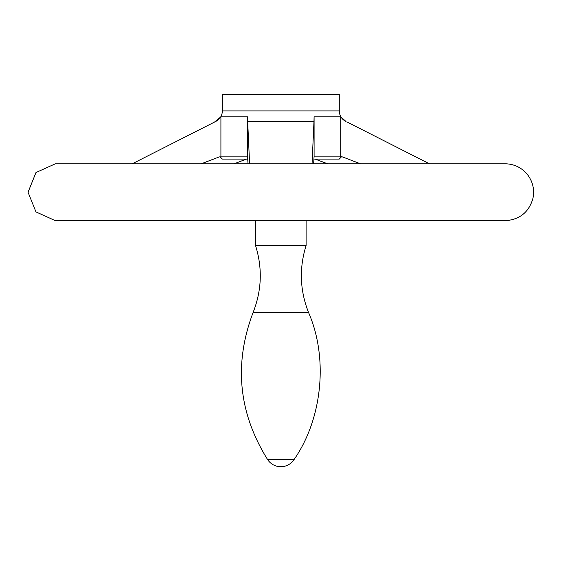<?xml version="1.0" encoding="UTF-8"?>
<svg xmlns="http://www.w3.org/2000/svg" width="561" height="561" viewBox="0 0 561 561"><rect width="100%" height="100%" fill="white"/><g stroke="black" fill="none" stroke-linecap="round" stroke-linejoin="round"><path stroke-width="0.84" d="M249.589 163.812L247.681 121.534L313.971 121.534L312.056 163.812M327.603 163.812L315.156 159.086M313.641 163.812L314.055 156.898M247.59 156.898L248.004 163.812M246.496 159.086L234.049 163.812M429.453 163.812L347.07 122.003M346.495 158.419L342.378 156.898L340.737 156.87L340.737 116.793L346.06 121.534C341.74 119.318 339.482 115.776 339.279 110.924L222.373 110.924C222.17 115.776 219.905 119.318 215.585 121.534L132.2 163.812M347.07 158.637L360.414 163.812M340.737 156.87L314.09 156.87L314.09 116.793L340.737 116.793M313.971 121.534L314.09 116.793M506.345 163.812C514.914 164.331 521.926 167.893 527.403 174.506C532.817 181.596 534.661 189.513 532.95 198.271C529.142 211.742 520.278 219.204 506.345 220.641L55.301 220.641L35.967 211.911L28.05 192.227L35.967 172.543L55.301 163.812L506.345 163.812L55.35 163.812M293.992 459.655L267.66 459.655A15.799 15.799 0 0 0 293.992 459.655C322.386 418.969 328.444 358.142 308.62 312.659C299.883 290.591 299.048 268.221 306.103 245.564L255.55 245.564L255.55 220.641L55.35 220.641L506.303 220.641L306.103 220.641L306.103 245.564M201.231 163.812L219.274 156.898L220.915 156.87L220.915 116.793L247.555 116.793L247.681 121.534M214.575 122.003L220.915 116.793M247.555 116.793L247.555 156.87L220.915 156.87M220.08 156.743L222.373 159.086L247.731 159.086M313.922 159.086L339.279 159.086L341.523 156.743M339.279 110.924L339.279 94.276L222.373 94.276L222.373 110.924M308.62 312.659L253.032 312.659C233.656 364.068 238.537 413.071 267.66 459.655M342.378 156.898L340.793 156.898M220.859 156.898L219.274 156.898M253.032 312.659C261.763 290.591 262.604 268.221 255.55 245.564M215.165 158.419L214.575 158.637"/></g></svg>
